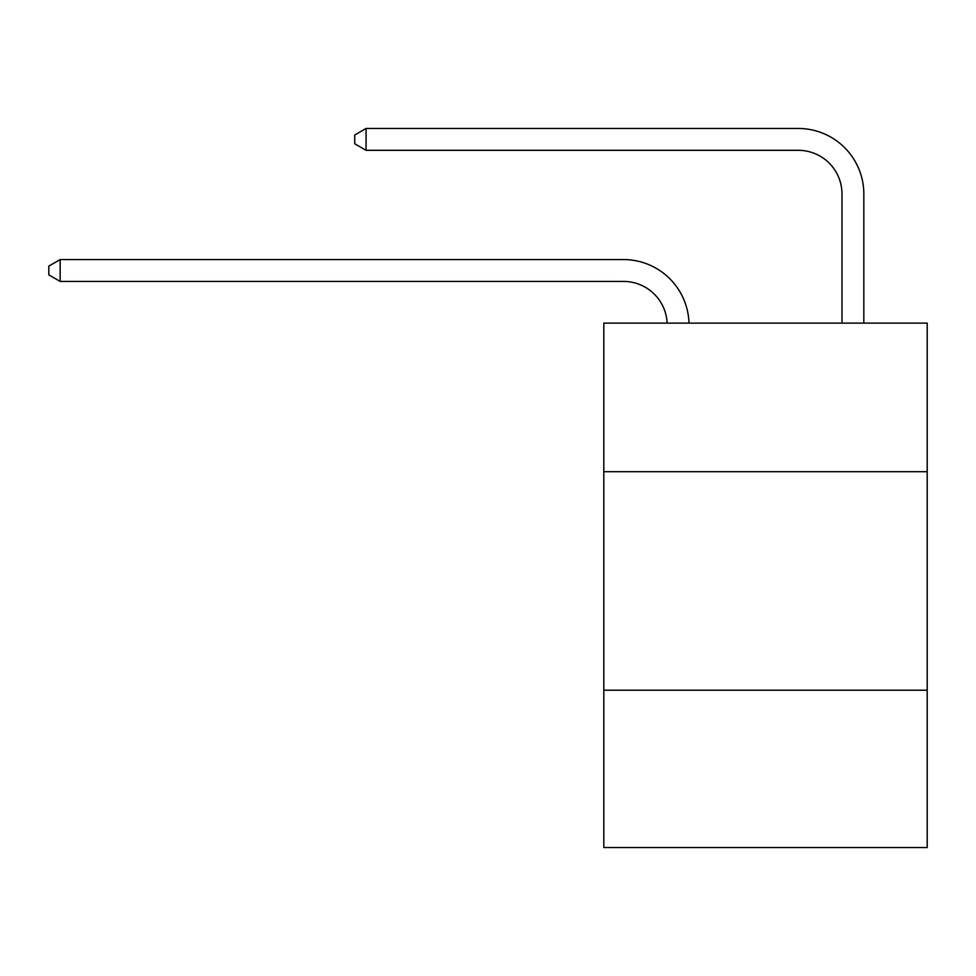 <?xml version="1.0" encoding="UTF-8"?>
<svg xmlns="http://www.w3.org/2000/svg" width="976" height="976" viewBox="0 0 976 976"><rect width="100%" height="100%" fill="white"/><g stroke="black" fill="none" stroke-linecap="round" stroke-linejoin="round"><path stroke-width="1.46" d="M927.2 471.701L927.2 323.117L603.815 323.117L603.815 471.701L927.2 471.701L927.2 847.534L603.815 847.534L603.815 471.701M927.2 690.203L603.815 690.203M667.133 323.117A43.7 43.7 0 0 0 623.469 281.417A43.7 43.7 0 0 1 667.133 323.117A43.7 43.7 0 0 0 623.469 281.417A43.7 43.7 0 0 1 667.133 323.117A43.7 43.7 0 0 0 623.469 281.417A43.7 43.7 0 0 1 667.133 323.117A43.7 43.7 0 0 0 623.469 281.417A43.7 43.7 0 0 1 667.133 323.117A43.7 43.7 0 0 0 623.469 281.417A43.7 43.7 0 0 1 667.133 323.117A43.7 43.7 0 0 0 623.469 281.417A43.7 43.7 0 0 1 667.133 323.117A43.7 43.7 0 0 0 623.469 281.417A43.7 43.7 0 0 1 667.133 323.117A43.7 43.7 0 0 0 623.469 281.417A43.7 43.7 0 0 1 667.133 323.117A43.7 43.7 0 0 0 623.469 281.417A43.7 43.7 0 0 1 667.133 323.117A43.7 43.7 0 0 0 623.469 281.417A43.7 43.7 0 0 1 667.133 323.117A43.7 43.7 0 0 0 623.469 281.417A43.7 43.7 0 0 1 667.133 323.117A43.7 43.7 0 0 0 623.469 281.417A43.7 43.7 0 0 1 667.133 323.117A43.7 43.7 0 0 0 623.469 281.417L60.158 281.417L48.8 274.866L48.8 266.131L60.158 259.567L623.469 259.567A65.551 65.551 0 0 1 688.995 323.117M841.983 323.117L841.983 194.017A43.7 43.7 0 0 0 798.283 150.316L366.073 150.316L354.715 143.765L354.715 135.017L366.073 128.466L798.283 128.466A65.551 65.551 0 0 1 863.833 194.017L863.833 323.117M60.158 259.567L623.469 259.567L60.158 259.567L623.469 259.567L60.158 259.567L623.469 259.567L60.158 259.567L623.469 259.567L60.158 259.567L623.469 259.567L60.158 259.567L623.469 259.567L60.158 259.567L623.469 259.567L60.158 259.567L623.469 259.567L60.158 259.567L623.469 259.567L60.158 259.567L623.469 259.567L60.158 259.567L623.469 259.567L60.158 259.567L623.469 259.567L60.158 259.567L60.158 281.417M841.983 194.017A43.7 43.7 0 0 0 798.283 150.316A43.7 43.7 0 0 1 841.983 194.017A43.7 43.7 0 0 0 798.283 150.316A43.7 43.7 0 0 1 841.983 194.017A43.7 43.7 0 0 0 798.283 150.316A43.7 43.7 0 0 1 841.983 194.017A43.7 43.7 0 0 0 798.283 150.316A43.7 43.7 0 0 1 841.983 194.017A43.7 43.7 0 0 0 798.283 150.316A43.7 43.7 0 0 1 841.983 194.017A43.7 43.7 0 0 0 798.283 150.316A43.7 43.7 0 0 1 841.983 194.017A43.7 43.7 0 0 0 798.283 150.316A43.7 43.7 0 0 1 841.983 194.017A43.7 43.7 0 0 0 798.283 150.316A43.7 43.7 0 0 1 841.983 194.017A43.7 43.7 0 0 0 798.283 150.316A43.7 43.7 0 0 1 841.983 194.017A43.7 43.7 0 0 0 798.283 150.316A43.7 43.7 0 0 1 841.983 194.017A43.7 43.7 0 0 0 798.283 150.316A43.7 43.7 0 0 1 841.983 194.017A43.7 43.7 0 0 0 798.283 150.316A43.7 43.7 0 0 1 841.983 194.017M366.073 128.466L798.283 128.466L366.073 128.466L798.283 128.466L366.073 128.466L798.283 128.466L366.073 128.466L798.283 128.466L366.073 128.466L798.283 128.466L366.073 128.466L798.283 128.466L366.073 128.466L798.283 128.466L366.073 128.466L798.283 128.466L366.073 128.466L798.283 128.466L366.073 128.466L798.283 128.466L366.073 128.466L798.283 128.466L366.073 128.466L798.283 128.466L366.073 128.466L366.073 150.316"/></g></svg>
